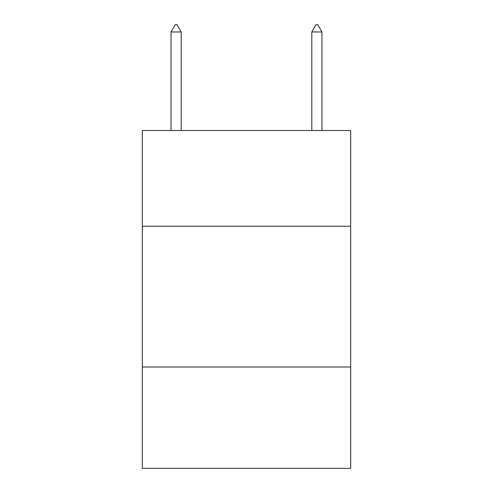 <?xml version="1.0" encoding="UTF-8"?>
<svg xmlns="http://www.w3.org/2000/svg" width="493" height="493" viewBox="0 0 493 493"><rect width="100%" height="100%" fill="white"/><g stroke="black" fill="none" stroke-linecap="round" stroke-linejoin="round"><path stroke-width="0.74" d="M350.671 226.232L350.671 130.509L142.329 130.509L142.329 226.232L350.671 226.232L350.671 468.35L142.329 468.35L142.329 226.232M350.671 366.995L142.329 366.995M181.184 31.971L176.962 24.65L175.274 24.65L171.046 31.971L181.184 31.971L181.184 130.509M171.046 31.971L171.046 130.509M316.038 24.65L317.726 24.65L321.954 31.971L311.816 31.971L316.038 24.65M321.954 130.509L321.954 31.971M311.816 130.509L311.816 31.971"/></g></svg>

